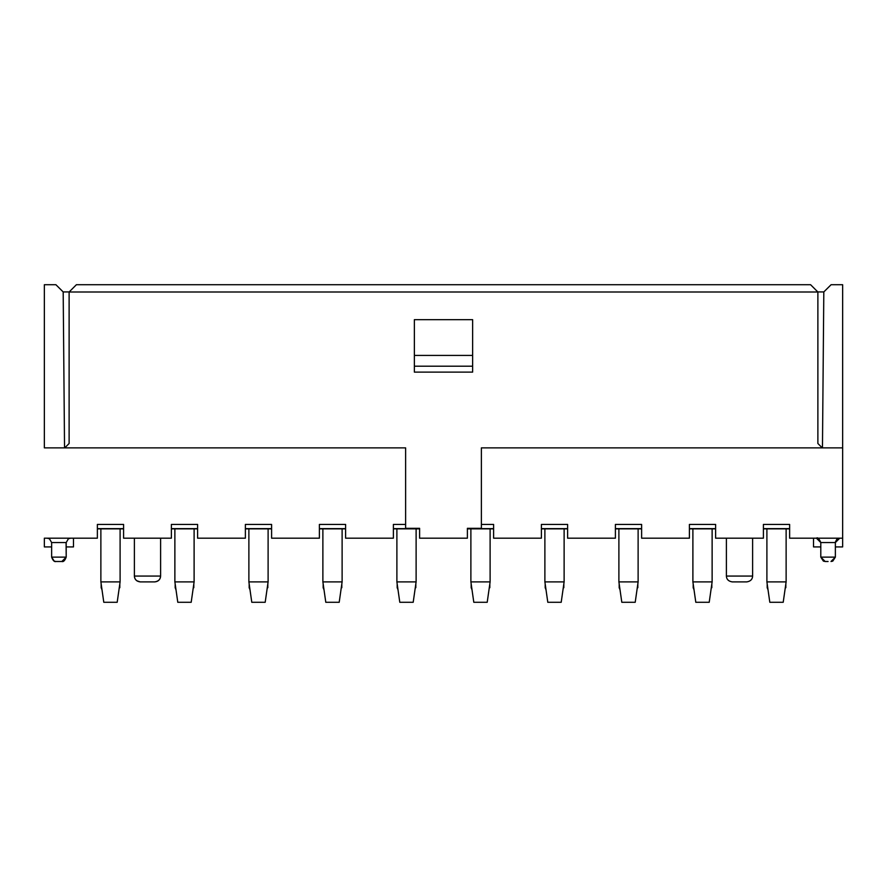 <?xml version="1.0" encoding="UTF-8"?>
<svg xmlns="http://www.w3.org/2000/svg" width="887" height="887" viewBox="0 0 887 887"><rect width="100%" height="100%" fill="white"/><g stroke="black" fill="none" stroke-linecap="round" stroke-linejoin="round"><path stroke-width="1.33" d="M481.375 447.868L842.65 447.868L842.65 546.924L842.65 447.868L481.375 447.868L481.375 524.439L481.375 447.868M44.35 447.868L405.625 447.868L405.625 528.319L419.606 528.319L419.606 538.187L467.394 538.187L467.394 528.319L481.375 528.319L481.375 524.439L493.615 524.439L493.615 538.187L541.392 538.187L541.392 524.439L567.613 524.439L567.613 538.187L615.401 538.187L615.401 524.439L641.623 524.439L641.623 538.187L689.399 538.187L689.399 524.439L715.621 524.439L715.621 538.187L763.408 538.187L763.408 524.439L789.63 524.439L789.63 538.187L842.65 538.187L789.63 538.187L789.63 524.439L763.408 524.439L763.408 538.187L715.621 538.187L715.621 524.439L689.399 524.439L689.399 538.187L641.623 538.187L641.623 524.439L615.401 524.439L615.401 538.187L567.613 538.187L567.613 524.439L541.392 524.439L541.392 538.187L493.615 538.187L493.615 524.439L481.375 524.439L481.375 528.319L467.394 528.319L467.394 538.187L419.606 538.187L419.606 528.319L405.625 528.319L405.625 447.868L44.35 447.868L44.35 284.716L55.903 284.716L44.35 284.716L44.35 447.868M823.812 291.934L817.825 291.934L823.812 291.934L822.46 447.868L823.812 291.934L831.097 284.716L842.65 284.716L842.65 447.868L842.65 284.716L831.097 284.716L823.812 291.934M69.175 291.934L63.188 291.934L69.175 291.934M817.881 443.5L822.26 447.868L817.881 443.5L817.881 292L69.119 292L69.119 443.5L64.74 447.868L69.119 443.5L69.119 292L817.881 292L810.596 284.716L76.404 284.716L69.119 292L76.404 284.716L810.596 284.716L817.881 292L817.881 443.5M472.638 372.119L414.362 372.119L472.638 372.119L472.638 366.198L414.362 366.198L414.362 372.119L414.362 366.198L472.638 366.198L472.638 355.421L414.362 355.421L414.362 366.198L414.362 355.421L472.638 355.421L472.638 319.675L414.362 319.675L472.638 319.675L472.638 372.119M813.512 538.187L813.512 546.924L820.797 546.924L813.512 546.924L813.512 538.187M835.366 546.924L842.65 546.924L835.366 546.924M414.362 319.675L414.362 355.421L414.362 319.675M467.394 528.641L493.615 528.641L467.394 528.641M541.392 528.641L567.613 528.641L541.392 528.641M615.401 528.641L641.623 528.641L615.401 528.641M689.399 528.641L715.621 528.641L689.399 528.641M763.408 528.641L789.63 528.641L763.408 528.641M839.734 538.187L837.55 538.775L835.366 542.556L839.734 538.187M820.797 557.125L835.366 557.125L820.797 557.125L825.165 561.493L823.38 561.116L820.797 557.125L820.797 542.556L816.428 538.187L818.612 538.775L820.797 542.556L835.366 542.556L835.366 557.125L835.366 542.556L820.797 542.556L820.797 557.125L820.797 542.556C819.067 538.564 817.614 537.112 816.428 538.187M726.398 576.062L752.619 576.062L752.619 538.187L752.619 576.062L726.398 576.062L726.398 538.187L726.398 576.062C726.542 579.344 728.482 581.284 732.23 581.894L746.799 581.894C750.535 581.284 752.475 579.344 752.619 576.062C752.475 579.344 750.535 581.284 746.799 581.894L732.23 581.894C728.482 581.284 726.542 579.344 726.398 576.062L726.398 538.187M835.366 557.125L830.997 561.493L832.782 561.116L835.366 557.125L835.366 542.556L835.366 557.125M825.165 561.493L828.081 561.493M732.23 581.894L739.126 581.894M44.35 546.924L44.35 538.187L97.37 538.187L97.37 524.439L123.592 524.439L123.592 538.187L171.379 538.187L171.379 524.439L197.601 524.439L197.601 538.187L245.377 538.187L245.377 524.439L271.599 524.439L271.599 538.187L319.387 538.187L319.387 524.439L345.608 524.439L345.608 538.187L393.385 538.187L393.385 524.439L405.625 524.439L393.385 524.439L393.385 538.187L345.608 538.187L345.608 524.439L319.387 524.439L319.387 538.187L271.599 538.187L271.599 524.439L245.377 524.439L245.377 538.187L197.601 538.187L197.601 524.439L171.379 524.439L171.379 538.187L123.592 538.187L123.592 524.439L97.37 524.439L97.37 538.187L44.35 538.187L44.35 546.924L51.634 546.924L44.35 546.924M63.188 291.934L55.903 284.716L63.188 291.934L64.54 447.868L63.188 291.934M66.203 546.924L73.488 546.924L73.488 538.187L73.488 546.924L66.203 546.924M393.385 528.641L419.606 528.641L393.385 528.641M319.387 528.641L345.608 528.641L319.387 528.641M245.377 528.641L271.599 528.641L245.377 528.641M171.379 528.641L197.601 528.641L171.379 528.641M97.37 528.641L123.592 528.641L97.37 528.641M70.572 538.187L68.388 538.775L66.203 542.556L68.388 538.775L70.572 538.187M56.003 561.493L61.835 561.493L56.003 561.493C54.417 562.07 52.965 560.606 51.634 557.125L51.634 542.556L49.45 538.775L47.266 538.187L49.45 538.775L51.634 542.556L66.07 542.556L51.634 542.556L51.634 557.125L51.634 542.556L51.634 557.125L66.203 557.125L66.203 542.556L66.203 557.125L63.62 561.116L61.835 561.493L66.203 557.125L51.634 557.125L54.218 561.116L56.003 561.493L54.251 561.127M58.919 561.493L61.835 561.493C63.42 562.07 64.873 560.606 66.203 557.125L66.07 542.556M140.201 581.894C136.587 581.451 134.647 579.499 134.38 576.062L160.602 576.062L160.602 538.187L160.602 576.062L134.38 576.062L134.38 538.187L134.38 576.062C134.525 579.344 136.465 581.284 140.201 581.894L154.77 581.894C158.307 581.55 160.259 579.61 160.602 576.062C160.458 579.344 158.518 581.284 154.77 581.894L140.201 581.894L136.742 580.752M147.874 581.894L154.77 581.894C158.385 581.451 160.336 579.51 160.602 576.062L160.602 538.187M194.109 581.894L194.109 528.863L194.109 581.894L174.872 581.894L194.109 581.894L191.193 602.284L194.109 581.894M174.872 528.863L174.872 581.894L174.872 528.863M120.1 581.894L120.1 528.863L120.1 581.894L100.874 581.894L120.1 581.894L117.184 602.284L120.1 581.894M100.874 528.863L100.874 581.894L100.874 528.863M692.891 581.894L692.891 528.863L692.891 581.894L712.128 581.894L712.128 528.863L712.128 581.894L692.891 581.894L695.807 602.284L692.891 581.894M766.9 581.894L766.9 528.863L766.9 581.894L786.126 581.894L786.126 528.863L786.126 581.894L766.9 581.894L769.816 602.284L766.9 581.894M248.881 581.894L248.881 528.863L248.881 581.894L268.107 581.894L268.107 528.863L268.107 581.894L248.881 581.894L251.786 602.284L248.881 581.894M638.119 581.894L638.119 528.863L638.119 581.894L618.893 581.894L638.119 581.894L635.214 602.284L638.119 581.894M618.893 528.863L618.893 581.894L618.893 528.863M416.114 581.894L416.114 528.863L416.114 581.894L396.888 581.894L416.114 581.894L413.198 602.284L416.114 581.894M396.888 528.863L396.888 581.894L396.888 528.863M470.886 581.894L470.886 528.863L470.886 581.894L490.112 581.894L490.112 528.863L490.112 581.894L470.886 581.894L473.802 602.284L470.886 581.894M544.884 581.894L544.884 528.863L544.884 581.894L564.121 581.894L564.121 528.863L564.121 581.894L544.884 581.894L547.8 602.284L544.884 581.894M342.116 581.894L342.116 528.863L342.116 581.894L322.879 581.894L342.116 581.894L339.2 602.284L342.116 581.894M322.879 528.863L322.879 581.894L322.879 528.863M785.838 583.934L785.838 587.715L785.838 583.934M767.188 587.715L767.188 583.934L768.031 589.822L767.188 587.715M711.829 583.934L711.829 587.715L711.829 583.934M693.191 587.715L693.191 583.934L694.033 589.822L693.191 587.715M637.831 583.934L637.831 587.715L637.831 583.934M619.181 587.715L619.181 583.934L620.024 589.822L619.181 587.715M563.833 583.934L563.833 587.715L563.833 583.934M545.183 587.715L545.183 583.934L546.026 589.822L545.183 587.715M489.824 583.934L489.824 587.715L489.824 583.934M471.174 587.715L471.174 583.934L472.017 589.822L471.174 587.715M415.826 583.934L415.826 587.715L415.826 583.934M397.176 587.715L397.176 583.934L398.019 589.822L397.176 587.715M341.817 583.934L341.817 587.715L341.817 583.934M323.167 587.715L323.167 583.934L324.01 589.822L323.167 587.715M267.819 583.934L267.819 587.715L267.819 583.934M249.169 587.715L249.169 583.934L250.012 589.822L249.169 587.715M193.809 583.934L193.809 587.715L193.809 583.934M175.171 587.715L175.171 583.934L176.003 589.822L175.171 587.715M119.812 583.934L119.812 587.715L119.812 583.934M101.162 587.715L101.162 583.934L102.005 589.822L101.162 587.715M174.872 581.894L177.788 602.284L191.193 602.284L177.788 602.284L174.872 581.894M100.874 581.894L103.79 602.284L117.184 602.284L103.79 602.284L100.874 581.894M695.807 602.284L709.212 602.284L712.128 581.894L709.212 602.284L695.807 602.284M769.816 602.284L783.21 602.284L786.126 581.894L783.21 602.284L769.816 602.284M251.786 602.284L265.191 602.284L268.107 581.894L265.191 602.284L251.786 602.284M618.893 581.894L621.809 602.284L635.214 602.284L621.809 602.284L618.893 581.894M396.888 581.894L399.793 602.284L413.198 602.284L399.793 602.284L396.888 581.894M473.802 602.284L487.207 602.284L490.112 581.894L487.207 602.284L473.802 602.284M547.8 602.284L561.205 602.284L564.121 581.894L561.205 602.284L547.8 602.284M322.879 581.894L325.795 602.284L339.2 602.284L325.795 602.284L322.879 581.894M785.294 587.715L784.995 589.822L785.294 587.715M711.296 587.715L710.997 589.822L711.296 587.715M637.287 587.715L636.988 589.822L637.287 587.715M563.289 587.715L562.99 589.822L563.289 587.715M489.28 587.715L488.981 589.822L489.28 587.715M415.282 587.715L414.983 589.822L415.282 587.715M341.273 587.715L340.974 589.822L341.273 587.715M267.275 587.715L266.976 589.822L267.275 587.715M193.277 587.715L192.967 589.822L193.277 587.715M119.268 587.715L118.969 589.822L119.268 587.715M835.41 541.946L836.774 539.351M763.408 528.863L789.63 528.863M689.399 528.863L715.621 528.863M615.401 528.863L641.623 528.863M541.392 528.863L567.613 528.863M467.394 528.863L493.615 528.863M832.793 561.105L830.997 561.493M393.385 528.863L419.606 528.863M319.387 528.863L345.608 528.863M245.377 528.863L271.599 528.863M171.379 528.863L197.601 528.863M97.37 528.863L123.592 528.863"/></g></svg>
